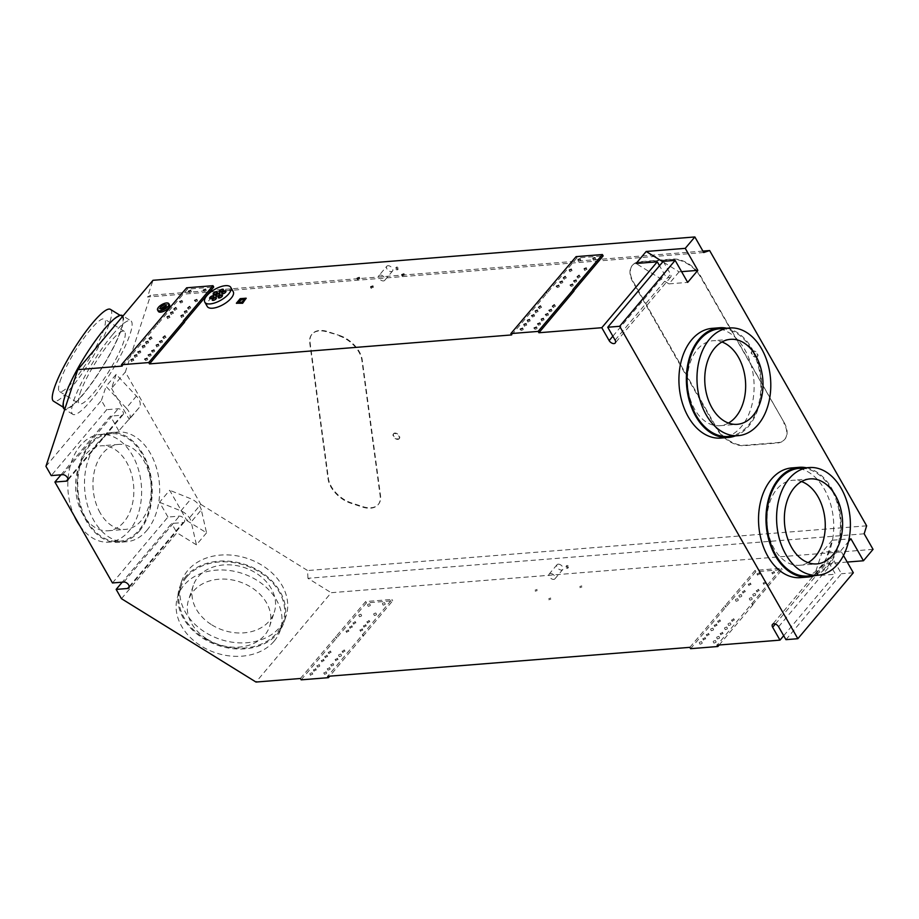 <?xml version="1.0" encoding="UTF-8"?>
<svg xmlns="http://www.w3.org/2000/svg" width="919" height="919" viewBox="0 0 919 919"><rect width="100%" height="100%" fill="white"/><g stroke="black" fill="none" stroke-linecap="round" stroke-linejoin="round"><path stroke-width="0.69" stroke-dasharray="4.59 3.45" d="M310.794 674.822L312.805 674.121L310.794 674.822M310.025 673.478L312.035 672.777L310.025 673.478M45.95 466.324L101.435 400.408L106.719 409.679L51.246 475.605M90.303 444.819A54.014 36.771 85.4 0 0 80.918 506.289A54.014 36.771 85.4 0 0 118.942 541.337A54.014 36.771 85.4 0 0 138.976 530.171A54.014 36.771 85.4 0 0 148.361 468.701A54.014 36.771 85.4 0 0 110.337 433.653A54.014 36.771 85.4 0 0 90.303 444.819M79.919 525.875A54.014 36.771 85.4 0 0 109.028 542.13A54.014 36.771 85.4 0 0 129.062 530.964A54.014 36.771 85.4 0 0 138.436 469.494A54.014 36.771 85.4 0 0 100.412 434.446A54.014 36.771 85.4 0 0 80.378 445.612A54.014 36.771 85.4 0 0 74.393 516.202M663.231 261.329L670.583 274.207A4.078 2.458 40.1 0 1 670.721 277.078A4.078 2.458 40.1 0 1 667.745 277.366A4.078 2.458 40.1 0 1 664.632 274.678L659.52 265.729M785.952 639.658L841.425 573.732L834.084 560.854A4.078 2.458 -139.9 0 0 830.96 558.166A4.078 2.458 -139.9 0 0 827.985 558.465A4.078 2.458 -139.9 0 0 828.122 561.325L835.474 574.214L814.268 575.914L822.057 552.273L840.782 550.78L843.481 555.501M60.999 474.824L110.395 416.123L121.802 415.216A4.078 2.458 -139.9 0 0 123.089 414.618A4.078 2.458 -139.9 0 0 122.342 410.896A4.078 2.458 -139.9 0 0 118.137 408.771L106.719 409.679M847.215 562.06L824.389 563.887L832.177 540.246L850.902 538.752M139.068 407.76L118.815 430.885L139.068 407.76A11.89 7.168 -139.9 0 0 139.183 407.622A11.89 7.168 -139.9 0 0 136.414 396.1L116.162 374.378L106.053 386.394L126.294 408.128L136.414 396.1M212.346 300.237A2.378 0.988 -29.7 0 0 212.404 300.387A2.378 0.988 -29.7 0 0 214.07 300.467A2.378 0.988 -29.7 0 0 216.195 299.066A2.378 0.988 -29.7 0 0 216.528 298.02A2.378 0.988 -29.7 0 0 216.424 297.905M112.715 334.562A55.037 10.316 -58.2 0 1 130.82 320.8A55.037 10.316 -58.2 0 1 122.457 351.92A55.037 10.316 -58.2 0 1 90.958 400.604A55.037 10.316 -58.2 0 1 72.854 414.366A55.037 10.316 -58.2 0 1 81.228 383.246A55.037 10.316 -58.2 0 1 112.715 334.562M72.854 414.366L64.341 409.093A55.037 10.316 -58.2 0 0 82.457 395.331A55.037 10.316 121.8 0 0 113.945 346.647A55.037 10.316 121.8 0 0 122.319 315.527L130.82 320.8M110.429 309.37A54.014 10.132 -58.2 0 1 102.216 339.904A54.014 10.132 -58.2 0 1 71.303 387.692A54.014 10.132 -58.2 0 1 53.532 401.189M82.653 394.722A54.014 10.132 -58.2 0 1 64.881 408.22A54.014 10.132 -58.2 0 1 73.095 377.686A54.014 10.132 -58.2 0 1 104.008 329.91A54.014 10.132 -58.2 0 1 121.779 316.4A54.014 10.132 -58.2 0 1 113.565 346.934A54.014 10.132 -58.2 0 1 82.653 394.722M325.751 672.214L323.741 672.915L325.751 672.214M326.521 673.558L324.51 674.27L326.521 673.558M824.389 563.887L814.268 575.914M783.7 635.718L835.474 574.214M689.836 647.344L755.062 570.4L781.345 568.298L717.119 645.161M300.41 678.498L365.636 601.554L391.931 599.452L327.692 676.315M873.05 549.355L331.196 592.709L255.999 682.047M537.247 590.526L535.237 591.227L537.247 590.526M550.837 599.108L548.838 599.808L550.837 599.108M581.888 586.965L579.878 587.655L581.888 586.965M112.474 582.956L167.959 517.041L179.366 516.133A4.078 2.458 40.1 0 1 183.628 518.305A4.078 2.458 40.1 0 1 184.26 522.049A4.078 2.458 40.1 0 1 183.042 522.566L171.635 523.485L122.227 582.175M140.641 352.62L138.643 353.321L140.641 352.62M333.494 665.264L331.495 665.965L333.494 665.264M332.735 663.932L330.725 664.632L332.735 663.932M167.959 517.041L159.538 502.291L169.659 490.264L187.039 520.74L200.824 504.359L125.34 372.011L150.613 295.263L147.488 297.009L153.002 280.295M159.538 502.291L180.905 510.872A11.89 7.168 40.1 0 1 191.198 521.912L201.318 509.884L206.545 532.813L187.039 520.74M201.318 509.884A11.89 7.168 -139.9 0 0 191.026 498.845L169.659 490.264M523.083 329.76L521.084 330.461L523.083 329.76M82.825 514.307A42.63 29.029 -94.6 0 1 77.529 470.574A42.63 29.029 -94.6 0 1 101.32 445.795A42.63 29.029 -94.6 0 1 126.615 462.268A42.63 29.029 -94.6 0 1 131.911 506.001A42.63 29.029 -94.6 0 1 108.12 530.78A42.63 29.029 -94.6 0 1 82.825 514.307M540.464 324.51L538.465 325.211L540.464 324.51M726.803 328.209A55.037 37.461 -94.6 0 1 759.634 368.508A55.037 37.461 -94.6 0 1 748.767 426.094A55.037 37.461 -94.6 0 1 735.418 435.882M712.133 328.359A55.037 37.461 -94.6 0 1 750.88 364.062A55.037 37.461 -94.6 0 1 741.323 426.692A55.037 37.461 -94.6 0 1 720.91 438.076M704.77 638.027L702.759 638.716L704.77 638.027M681.576 271.656L679.084 271.852L662.84 261.789M542.118 320.501L544.128 319.801L542.118 320.501M699.451 642.324L701.461 641.634L699.451 642.324M79.942 393.596A42.63 7.995 -58.2 0 1 102.698 351.839A42.63 7.995 -58.2 0 1 124.295 331.345A42.63 7.995 -58.2 0 1 123.732 341.569A42.63 7.995 -58.2 0 1 100.975 383.338A42.63 7.995 -58.2 0 1 79.379 403.82A42.63 7.995 -58.2 0 1 79.942 393.596M60.091 381.293A42.63 7.995 -58.2 0 1 82.848 339.536A42.63 7.995 -58.2 0 1 104.433 319.042A42.63 7.995 -58.2 0 1 103.881 329.266A42.63 7.995 -58.2 0 1 81.125 371.035A42.63 7.995 -58.2 0 1 59.528 391.517A42.63 7.995 -58.2 0 1 60.091 381.293M185.81 576.535A55.037 42.665 18.2 0 0 179.492 587.792A55.037 42.665 18.2 0 0 210.715 642.484A55.037 42.665 18.2 0 0 277.71 633.478A55.037 42.665 18.2 0 0 284.028 622.232A55.037 42.665 18.2 0 0 252.805 567.54A55.037 42.665 18.2 0 0 185.81 576.535M186.66 577.063A54.014 41.872 18.2 0 0 180.457 588.114A54.014 41.872 18.2 0 0 211.106 641.795A54.014 41.872 18.2 0 0 276.86 632.95A54.014 41.872 18.2 0 0 283.063 621.91A54.014 41.872 18.2 0 0 252.415 568.229A54.014 41.872 18.2 0 0 186.66 577.063M536.983 328.646L534.973 329.347L536.983 328.646M806.411 467.771A55.037 37.461 -94.6 0 1 839.231 508.081A55.037 37.461 -94.6 0 1 828.364 565.667A55.037 37.461 -94.6 0 1 815.027 575.455M807.87 576.029A54.014 36.771 85.4 0 0 827.904 564.863A54.014 36.771 85.4 0 0 837.289 503.394A54.014 36.771 85.4 0 0 799.266 468.345M218.389 297.813A2.378 0.988 -29.7 0 0 218.435 297.963A2.378 0.988 -29.7 0 0 220.1 298.055A2.378 0.988 -29.7 0 0 222.237 296.653A2.378 0.988 -29.7 0 0 222.57 295.608A2.378 0.988 -29.7 0 0 222.467 295.493M728.445 423.062A42.63 29.029 -94.6 0 1 719.922 425.715A42.63 29.029 -94.6 0 1 694.626 409.231A42.63 29.029 -94.6 0 1 689.33 365.498A42.63 29.029 -94.6 0 1 713.121 340.719A42.63 29.029 -94.6 0 1 721.955 341.983M840.782 550.78L848.501 541.601M791.741 467.92A55.037 37.461 -94.6 0 1 830.477 503.635A55.037 37.461 -94.6 0 1 820.931 566.265A55.037 37.461 -94.6 0 1 800.518 577.637M147.557 359.811L145.558 360.512L147.557 359.811M713.339 641.209L715.361 640.532L713.339 641.209M122.216 366.084L187.442 289.14L213.736 287.038M511.63 334.93L576.856 257.986L603.151 255.884M169.555 304.982A6.456 2.677 -29.7 0 0 165.006 304.809A6.456 2.677 -29.7 0 0 159.263 308.6A6.456 2.677 -29.7 0 0 158.332 311.357M233.311 291.828A14.945 6.215 -29.7 0 0 227.923 289.967A14.945 6.215 -29.7 0 0 212.565 296.826A14.945 6.215 -29.7 0 0 207.384 306.682M246.464 298.721L240.502 299.203L236.665 303.764M100.182 512.917A42.63 29.029 -94.6 0 1 94.887 469.184A42.63 29.029 -94.6 0 1 118.677 444.405A42.63 29.029 -94.6 0 1 143.973 460.878A42.63 29.029 -94.6 0 1 149.269 504.611A42.63 29.029 -94.6 0 1 125.478 529.39A42.63 29.029 -94.6 0 1 100.182 512.917M139.435 530.975A55.037 37.461 85.4 0 0 148.993 468.345A55.037 37.461 85.4 0 0 110.246 432.631A55.037 37.461 85.4 0 0 89.844 444.015A55.037 37.461 85.4 0 0 80.286 506.645A55.037 37.461 85.4 0 0 119.033 542.348A55.037 37.461 85.4 0 0 139.435 530.975M146.879 530.378A55.037 37.461 85.4 0 0 156.437 467.748A55.037 37.461 85.4 0 0 117.689 432.045A55.037 37.461 85.4 0 0 97.276 443.417A55.037 37.461 85.4 0 0 87.73 506.047A55.037 37.461 85.4 0 0 126.466 541.75A55.037 37.461 85.4 0 0 146.879 530.378M315.355 669.181L313.333 669.871L315.355 669.181M181.502 581.681A55.037 42.665 18.2 0 1 187.821 570.423A55.037 42.665 -161.8 0 1 254.816 561.417A55.037 42.665 -161.8 0 1 286.05 616.109A55.037 42.665 -161.8 0 1 279.721 627.367A55.037 42.665 18.2 0 1 212.726 636.373A55.037 42.665 18.2 0 1 181.502 581.681L179.492 587.792M528.23 321.616L530.24 320.915L528.23 321.616M329.243 668.067L327.233 668.768L329.243 668.067M330.013 669.411L328.003 670.123L330.013 669.411M274.172 641.106A54.014 41.872 18.2 0 0 280.375 630.066A54.014 41.872 18.2 0 0 249.727 576.385A54.014 41.872 18.2 0 0 183.972 585.219A54.014 41.872 18.2 0 0 177.769 596.259A54.014 41.872 18.2 0 0 208.418 649.94A54.014 41.872 18.2 0 0 274.172 641.106M207.177 639.176A42.63 33.05 18.2 0 0 269.612 626.367A42.63 33.05 18.2 0 0 250.967 587.149A42.63 33.05 18.2 0 0 188.579 599.843A42.63 33.05 18.2 0 0 207.177 639.176M524.738 325.763L526.748 325.062L524.738 325.763M243.891 299.605L244.282 300.352L242.363 302.627L238.147 302.971L238.653 302.362M215.839 296.09A2.378 0.988 -29.7 0 0 215.885 296.24A2.378 0.988 -29.7 0 0 217.55 296.32A2.378 0.988 -29.7 0 0 219.687 294.919A2.378 0.988 -29.7 0 0 220.02 293.873A2.378 0.988 -29.7 0 0 219.917 293.758M221.881 293.666A2.378 0.988 -29.7 0 0 221.927 293.816A2.378 0.988 -29.7 0 0 223.593 293.908A2.378 0.988 -29.7 0 0 225.729 292.506A2.378 0.988 -29.7 0 0 226.063 291.461A2.378 0.988 -29.7 0 0 225.959 291.346M703.701 639.521L705.712 638.82L703.701 639.521M319.605 666.378L317.595 667.079L319.605 666.378M318.847 665.034L316.837 665.747L318.847 665.034M702.047 643.518L700.037 644.219L702.047 643.518M121.446 598.683L176.93 532.756L171.635 523.485M139.183 407.622L129.062 419.65A11.89 7.168 -139.9 0 0 126.294 408.128M716.831 637.062L718.842 636.373L716.831 637.062M728.273 436.456A54.014 36.771 85.4 0 0 748.307 425.29A54.014 36.771 85.4 0 0 757.681 363.821A54.014 36.771 85.4 0 0 719.657 328.772M719.428 638.257L717.429 638.969L719.428 638.257M211.875 624.909A42.63 33.05 18.2 0 0 274.264 612.238A42.63 33.05 18.2 0 0 255.677 572.882A42.63 33.05 18.2 0 0 193.277 585.564A42.63 33.05 18.2 0 0 211.875 624.909M853.337 572.778L841.425 573.732M715.935 642.404L713.937 643.105L715.935 642.404M722.15 632.777L720.14 633.467L722.15 632.777M808.054 562.623A42.63 29.029 -94.6 0 1 799.53 565.277A42.63 29.029 -94.6 0 1 774.235 548.792A42.63 29.029 -94.6 0 1 768.939 505.059A42.63 29.029 -94.6 0 1 792.729 480.281A42.63 29.029 -94.6 0 1 801.563 481.545M314.287 670.675L316.297 669.974L314.287 670.675M679.084 271.852L668.963 283.879L636.074 263.5M710.789 628.849L712.811 628.171L710.789 628.849M742.816 591.813L744.539 590.412L742.816 591.813M338.743 654.742L340.754 654.052L338.743 654.742M764.999 582.359L763.092 583.014L764.999 582.359M219.331 291.943A2.378 0.988 -29.7 0 0 219.377 292.093A2.378 0.988 -29.7 0 0 221.042 292.173A2.378 0.988 -29.7 0 0 223.179 290.772A2.378 0.988 -29.7 0 0 223.512 289.726A2.378 0.988 -29.7 0 0 223.409 289.611M832.177 540.246L822.057 552.273M358.961 614.845L360.857 614.191L358.961 614.845M758.841 573.192L756.934 573.835L758.841 573.192M708.262 633.88L706.251 634.581L708.262 633.88M752.948 594.156L754.958 593.467L752.948 594.156M728.17 623.587L730.18 622.898L728.17 623.587M351.472 626.276L349.461 626.976L351.472 626.276M724.677 627.734L726.688 627.034L724.677 627.734M361.868 629.308L359.857 630.009L361.868 629.308M367.29 621.853L369.024 620.463L367.29 621.853M773.718 571.997L771.811 572.64L773.718 571.997M367.68 604.484L369.587 603.829L367.68 604.484M756.705 590.699L758.428 589.297L756.705 590.699M739.06 595.271L741.07 594.582L739.06 595.271M371.425 287.923L373.436 287.222L371.425 287.923M380.121 275.034A3.733 2.252 40.1 0 1 383.97 276.975A3.733 2.252 40.1 0 1 384.659 280.398A3.733 2.252 40.1 0 1 383.487 280.938A3.733 2.252 40.1 0 1 379.627 278.997A3.733 2.252 40.1 0 1 378.938 275.585A3.733 2.252 40.1 0 1 380.121 275.034M386.796 266.257A3.733 2.252 -139.9 0 1 387.967 265.706A3.733 2.252 40.1 0 1 391.781 267.601A3.733 2.252 40.1 0 1 392.562 271.002A3.733 2.252 40.1 0 1 391.333 271.61A3.733 2.252 -139.9 0 1 387.485 269.669A3.733 2.252 -139.9 0 1 386.796 266.257L378.938 275.585M151.049 355.664L149.039 356.365L151.049 355.664M135.323 356.917L137.333 356.216L135.323 356.917M382.568 603.289L384.464 602.634L382.568 603.289M365.36 625.161L363.35 625.862L365.36 625.161M373.838 613.662L375.745 612.996L373.838 613.662M328.623 652.41L330.358 651.02L328.623 652.41M342.511 651.295L344.246 649.905L342.511 651.295M323.201 659.853L321.19 660.554L323.201 659.853M101.435 400.408L106.053 386.394M118.815 430.885L110.395 416.123M749.456 598.303L751.466 597.614L749.456 598.303M337.101 658.739L335.09 659.44L337.101 658.739M735.568 599.418L737.578 598.729L735.568 599.418M347.979 630.423L345.969 631.123L347.979 630.423M213.288 294.356A2.378 0.988 -29.7 0 0 213.334 294.505A2.378 0.988 -29.7 0 0 215 294.597A2.378 0.988 -29.7 0 0 217.137 293.184A2.378 0.988 -29.7 0 0 217.47 292.15A2.378 0.988 -29.7 0 0 217.366 292.035M718.038 621.255L719.772 619.843L718.038 621.255M326.693 655.706L324.683 656.396L326.693 655.706M731.926 620.141L733.661 618.728L731.926 620.141M353.39 622.967L355.136 621.577L353.39 622.967M716.119 624.552L714.097 625.242L716.119 624.552M707.193 635.374L709.204 634.673L707.193 635.374M750.111 583.554L748.204 584.197L750.111 583.554M301.179 679.842L366.405 602.898L392.689 600.796L329.726 676.154M350.403 627.757L352.402 627.057L350.403 627.757M370.185 605.69L368.289 606.356L370.185 605.69M341.351 655.936L339.341 656.648L341.351 655.936M336.021 660.233L338.031 659.532L336.021 660.233M322.132 661.347L324.143 660.635L322.132 661.347M376.342 614.857L374.447 615.523L376.342 614.857M369.346 621.669L367.6 623.048L369.346 621.669M325.625 657.2L327.635 656.499L325.625 657.2M355.458 622.772L353.712 624.15L355.458 622.772M385.061 604.495L383.166 605.161L385.061 604.495M361.454 616.052L359.559 616.718L361.454 616.052M360.799 630.802L362.81 630.089L360.799 630.802M344.568 651.1L342.821 652.479L344.568 651.1M330.679 652.214L328.933 653.593L330.679 652.214M364.292 626.655L366.29 625.942L364.292 626.655M346.911 631.904L348.91 631.204L346.911 631.904M357.824 279.342L359.834 278.641L357.824 279.342M402.465 275.769L404.475 275.068L402.465 275.769M550.355 573.49A3.733 2.252 40.1 0 1 554.214 575.432A3.733 2.252 40.1 0 1 554.892 578.855A3.733 2.252 40.1 0 1 553.72 579.395A3.733 2.252 40.1 0 1 549.872 577.454A3.733 2.252 40.1 0 1 549.183 574.042A3.733 2.252 40.1 0 1 550.355 573.49M558.201 564.163A3.733 2.252 40.1 0 1 562.014 566.058A3.733 2.252 40.1 0 1 562.796 569.458A3.733 2.252 40.1 0 1 561.578 570.067A3.733 2.252 40.1 0 1 557.672 568.068A3.733 2.252 40.1 0 1 557.086 564.645A3.733 2.252 40.1 0 1 558.201 564.163M363.028 636.028L362.27 634.696M363.533 635.994L362.764 634.65M751.685 603.53L752.454 604.874L752.19 603.496M752.454 604.874L782.115 569.642L755.82 571.744L690.594 648.688M725.665 607.022L724.896 605.678M719.152 645L752.948 604.84M781.345 568.298L782.115 569.642M336.251 638.177L335.481 636.833M336.745 638.131L335.975 636.798M365.636 601.554L366.405 602.898M391.931 599.452L392.689 600.796M757.865 574.674L759.772 574.007L757.865 574.674M749.146 585.035L751.041 584.381L749.146 585.035M738.164 600.612L736.153 601.302L738.164 600.612M741.656 596.465L739.646 597.155L741.656 596.465M720.094 621.06L718.359 622.45L720.094 621.06M721.082 634.259L723.092 633.559L721.082 634.259M727.285 628.929L725.275 629.641L727.285 628.929M755.544 595.351L753.534 596.052L755.544 595.351M758.761 590.515L757.026 591.905L758.761 590.515M752.052 599.498L750.042 600.199L752.052 599.498M730.766 624.782L728.767 625.494L730.766 624.782M744.872 591.618L743.138 593.008L744.872 591.618M764.022 583.841L765.929 583.186L764.022 583.841M715.039 626.046L717.05 625.345L715.039 626.046M713.397 630.043L711.386 630.744L713.397 630.043M733.982 619.946L732.248 621.336L733.982 619.946M772.753 573.479L774.648 572.824L772.753 573.479M668.963 283.879L687.688 282.374M154.541 351.517L152.531 352.207L154.541 351.517M206.545 532.813L196.425 544.841L191.198 521.912M196.425 544.841L176.93 532.756M131.831 361.064L133.841 360.363L131.831 361.064M726.159 606.977L725.401 605.644M755.062 570.4L755.82 571.744M541.13 307.302L539.396 308.692L541.13 307.302M562.692 282.707L560.682 283.408L562.692 282.707M555.03 306.188L553.284 307.578L555.03 306.188M535.099 590.147L537.11 589.435L535.099 590.147M151.715 338.456L149.969 339.835L151.715 338.456M565.909 277.871L564.174 279.261L565.909 277.871M209.796 298.503A2.378 0.988 -29.7 0 0 209.842 298.652A2.378 0.988 -29.7 0 0 211.508 298.744A2.378 0.988 -29.7 0 0 213.645 297.331A2.378 0.988 -29.7 0 0 213.978 296.297A2.378 0.988 -29.7 0 0 213.874 296.171M579.797 276.757L578.062 278.147L579.797 276.757M534.433 316.285L532.423 316.986L534.433 316.285M171.439 314.011L173.438 313.299L171.439 314.011M162.387 342.19L160.388 342.89L162.387 342.19M864.17 533.79L307.922 578.292L331.196 592.709M568.149 567.494A1.252 0.758 40.1 0 1 567.012 565.507A1.252 0.758 40.1 0 1 568.149 567.494M579.751 586.575L581.75 585.862L579.751 586.575M165.604 337.342L163.858 338.72L165.604 337.342M176.494 309.025L174.748 310.404L176.494 309.025M559.2 286.854L557.19 287.555L559.2 286.854M190.382 307.911L188.636 309.289L190.382 307.911M182.502 302.294L180.606 302.96L182.502 302.294M578.901 260.916L580.808 260.261L578.901 260.916M585.058 270.094L586.965 269.428L585.058 270.094M551.814 311.036L549.803 311.736L551.814 311.036M573.088 285.74L571.09 286.441L573.088 285.74M143.169 347.589L145.179 346.888L143.169 347.589M593.789 259.721L595.684 259.066L593.789 259.721M146.661 343.442L148.671 342.741L146.661 343.442M548.321 315.183L546.311 315.872L548.321 315.183M206.109 290.737L204.202 291.403L206.109 290.737M191.221 291.932L189.325 292.598L191.221 291.932M167.947 318.158L169.958 317.446L167.947 318.158M157.057 346.474L159.067 345.774L157.057 346.474M576.581 281.593L574.57 282.294L576.581 281.593M536.087 312.288L538.086 311.587L536.087 312.288M181.836 317.044L183.846 316.343L181.836 317.044M197.378 301.11L195.483 301.777L197.378 301.11M570.182 271.277L572.077 270.623L570.182 271.277M185.328 312.897L187.327 312.196L185.328 312.897M548.7 598.717L550.711 598.016L548.7 598.717M183.306 320.938L184.076 322.282M187.442 289.14L186.672 287.796M157.011 323.04L157.781 324.384M156.517 323.074L157.287 324.418M545.943 291.92L546.702 293.264M572.721 289.784L573.49 291.128M576.856 257.986L576.098 256.642M546.437 291.886L547.196 293.23M161.124 308.968A3.4 1.413 -29.7 0 0 161.02 309.91A3.4 1.413 -29.7 0 0 163.41 310.036A3.4 1.413 -29.7 0 0 166.454 308.026A3.4 1.413 -29.7 0 0 166.925 306.544A3.4 1.413 -29.7 0 0 166.063 306.142M703.736 252.518L147.488 297.009M397.904 269.037A1.252 0.758 40.1 0 1 396.778 267.05A1.252 0.758 40.1 0 1 397.904 269.037M702.92 251.082L150.613 295.263M784.091 422.464A23.779 14.348 -139.9 0 1 784.906 439.179A23.779 14.348 -139.9 0 1 777.451 442.636L744.7 445.255A23.779 14.348 -139.9 0 1 716.625 427.852L633.34 281.846A23.779 14.348 40.1 0 1 632.513 265.154A23.779 14.348 40.1 0 1 639.992 261.674L672.731 259.055A23.779 14.348 -139.9 0 1 700.806 276.458L784.091 422.464L700.462 276.872A23.779 14.348 -139.9 0 0 672.386 259.468L639.635 262.087A23.779 14.348 40.1 0 0 632.157 265.568A23.779 14.348 40.1 0 0 632.996 282.259L716.28 428.277A23.779 14.348 -139.9 0 0 744.356 445.669L777.095 443.05A23.779 14.348 -139.9 0 0 784.573 439.581A23.779 14.348 -139.9 0 0 783.746 422.878M396.078 267.877A1.252 0.758 40.1 0 1 397.215 269.864A1.252 0.758 40.1 0 1 396.078 267.877M116.162 374.378L111.555 388.381L125.34 372.011M111.555 388.381L128.936 418.857M307.922 578.292L307.624 570.538L200.824 504.359M866.64 525.817L307.624 570.538M566.311 566.334A1.252 0.758 40.1 0 1 567.448 568.321A1.252 0.758 40.1 0 1 566.311 566.334M339.57 335.481A23.779 14.348 -139.9 0 1 362.201 359.777L380.523 495.663A23.779 14.348 -139.9 0 1 378.444 504.301A23.779 14.348 -139.9 0 1 362.637 506.587L351.058 502.773A23.779 14.348 -139.9 0 1 328.416 478.477L310.094 342.592A23.779 14.348 -139.9 0 1 312.173 333.953A23.779 14.348 -139.9 0 1 327.991 331.667L339.57 335.481L327.635 332.081A23.779 14.348 -139.9 0 0 311.817 334.378A23.779 14.348 -139.9 0 0 309.749 343.005L328.06 478.891A23.779 14.348 -139.9 0 0 350.702 503.187L362.281 507.012A23.779 14.348 -139.9 0 0 378.1 504.703A23.779 14.348 -139.9 0 0 380.179 496.076L361.856 360.191A23.779 14.348 -139.9 0 0 339.214 335.894M394.871 433.067A3.733 2.252 -139.9 0 0 393.688 433.619A3.733 2.252 -139.9 0 0 394.377 437.03A3.733 2.252 -139.9 0 0 398.237 438.972A3.733 2.252 -139.9 0 0 399.409 438.432A3.733 2.252 -139.9 0 0 398.72 435.02A3.733 2.252 -139.9 0 0 394.871 433.067M753.098 350.851A3.733 2.252 -139.9 0 0 751.926 351.391A3.733 2.252 -139.9 0 0 752.615 354.814A3.733 2.252 -139.9 0 0 756.475 356.756A3.733 2.252 -139.9 0 0 757.647 356.216A3.733 2.252 -139.9 0 0 756.957 352.793A3.733 2.252 -139.9 0 0 753.098 350.851M756.119 357.169A3.733 2.252 -139.9 0 0 757.348 356.561A3.733 2.252 -139.9 0 0 756.567 353.16A3.733 2.252 -139.9 0 0 752.753 351.265A3.733 2.252 -139.9 0 0 751.639 351.747A3.733 2.252 -139.9 0 0 752.224 355.171A3.733 2.252 -139.9 0 0 756.119 357.169M397.881 439.385A3.733 2.252 -139.9 0 0 399.11 438.777A3.733 2.252 -139.9 0 0 398.329 435.376A3.733 2.252 -139.9 0 0 394.515 433.481A3.733 2.252 -139.9 0 0 393.401 433.963A3.733 2.252 -139.9 0 0 393.987 437.387A3.733 2.252 -139.9 0 0 397.881 439.385M615.098 340.122L670.583 274.207M778.6 626.769L834.084 560.854M612.858 336.193L664.632 274.678M67.972 479.167L121.802 415.216M123.893 582.049L179.366 516.133M129.211 586.529L183.042 522.566M62.653 474.686L118.137 408.771M775.349 624.035L828.122 561.325M180.905 510.872L191.026 498.845M310.622 675.373L309.852 674.029M118.942 541.337L109.028 542.13M670.721 277.067L615.236 342.994M63.193 407.186L64.881 408.22M323.741 672.915L324.51 674.259M333.677 664.724L332.908 663.38M537.695 323.856L538.454 325.2M140.825 352.08L140.056 350.736M124.295 331.345L104.433 319.042M523.267 329.209L522.497 327.876M730.479 339.329L713.121 340.719M118.677 444.405L101.32 445.795M110.246 432.631L117.689 432.045M284.028 622.232L286.05 616.109M529.47 319.582L530.24 320.926M327.233 668.768L328.003 670.112M537.155 328.106L536.386 326.762M524.565 326.314L523.807 324.97M184.328 521.981L128.844 587.896M123.089 414.618L67.604 480.534M703.529 640.072L702.759 638.728M319.778 665.827L319.019 664.483M702.219 642.967L701.461 641.623M144.777 359.157L145.547 360.501M280.375 630.066L283.063 621.91M716.659 637.614L717.417 638.958M269.566 626.505L274.264 612.238M716.119 641.853L715.35 640.52M543.37 318.468L544.128 319.812M827.985 558.465L772.5 624.38M810.087 478.891L792.729 480.281M314.114 671.226L313.345 669.882M384.659 280.398L392.516 271.071M148.269 355.01L149.039 356.354M708.434 633.329L709.204 634.673M357.652 279.893L357.031 278.813M338.571 655.293L339.341 656.637M337.273 658.199L338.031 659.532M323.385 659.302L324.143 660.646M382.396 603.817L383.166 605.15M367.52 605.001L368.278 606.345M358.789 615.362L359.559 616.706M355.136 621.577L355.894 622.921M373.677 614.179L374.447 615.523M369.024 620.463L369.794 621.807M325.452 657.751L324.683 656.407M554.892 578.855L562.75 569.527M362.04 628.757L362.81 630.101M344.246 649.905L345.016 651.249M330.358 651.02L331.127 652.352M365.532 624.61L366.302 625.954M348.152 629.871L348.921 631.215M351.644 625.724L352.414 627.068M741.828 595.914L741.059 594.57M738.336 600.061L737.578 598.717M718.359 622.45L717.59 621.106M772.58 573.996L771.822 572.663M732.248 621.336L731.49 619.992M724.505 628.286L725.275 629.63M755.717 594.8L754.958 593.456M757.026 591.905L756.257 590.561M752.236 598.947L751.466 597.603M727.997 624.139L728.756 625.483M743.138 593.008L742.368 591.675M763.861 584.369L763.092 583.025M714.867 626.597L714.109 625.253M713.569 629.492L712.799 628.148M154.714 350.966L153.944 349.622M131.658 361.615L130.889 360.271M757.704 575.191L756.934 573.847M748.985 585.552L748.215 584.208M135.15 357.468L134.381 356.124M402.292 276.32L401.683 275.24M186.568 310.863L187.338 312.196M194.713 300.421L195.483 301.765M190.061 306.716L190.83 308.06M165.282 336.147L166.052 337.491M142.996 348.14L142.238 346.796M203.432 290.059L204.202 291.403M183.076 315.01L183.846 316.343M151.394 337.262L152.163 338.606M146.489 343.993L145.719 342.649M158.309 344.441L159.067 345.785M159.607 341.535L160.377 342.879M169.188 316.113L169.958 317.457M172.68 311.966L173.45 313.31M176.172 307.819L176.93 309.163M188.556 291.254L189.325 292.587M179.825 301.616L180.595 302.96M559.372 286.303L558.614 284.959M722.323 632.226L723.092 633.57M578.74 261.433L577.971 260.1M564.174 279.261L563.404 277.917M562.865 282.156L562.106 280.812M570.021 271.806L569.252 270.462M371.253 288.463L370.633 287.394M573.272 285.189L572.503 283.856M553.284 307.578L552.526 306.245M535.903 312.839L535.145 311.495M549.034 310.381L549.803 311.725M534.605 315.734L533.836 314.401M548.494 314.631L547.724 313.287M539.396 308.692L538.637 307.348M578.062 278.147L577.293 276.803M576.753 281.042L575.995 279.709M584.898 270.611L584.139 269.267M593.628 260.249L592.858 258.905M161.02 309.91L160.262 308.566M554.708 304.993L555.467 306.337M360.627 631.342L359.857 630.009M758.439 589.309L759.209 590.653M171.267 314.562L170.497 313.218M366.842 621.715L367.6 623.059M537.328 310.254L538.097 311.598M316.297 669.974L315.527 668.63M540.82 306.107L541.578 307.451M181.663 317.595L180.894 316.251M346.739 632.456L345.969 631.112M705.712 638.82L704.953 637.476M716.292 624.001L717.05 625.345M744.551 590.423L745.32 591.767M137.333 356.227L136.563 354.883M190.624 290.071L191.382 291.415M759.002 572.675L759.772 574.007M556.432 286.211L557.19 287.544M531.653 315.642L532.423 316.986M121.779 316.4L120.102 315.355M147.902 341.408L148.671 342.753M739.646 597.155L738.876 595.811M573.812 280.95L574.57 282.294M331.495 665.965L330.725 664.621M730.95 624.242L730.18 622.898M733.672 618.751L734.43 620.095M342.063 651.146L342.833 652.49M594.926 257.722L595.684 259.066M570.32 285.097L571.09 286.441M559.924 282.064L560.682 283.408M736.153 601.302L735.395 599.958M185.156 313.448L184.386 312.104M321.96 661.898L321.19 660.554M149.211 338.502L149.981 339.846M187.878 307.957L188.648 309.301M163.1 337.399L163.869 338.732M133.841 360.363L133.071 359.03M773.89 571.48L774.648 572.824M719.922 425.715L737.279 424.325M765.159 581.842L765.929 583.186M146.971 357.916L147.729 359.26M328.175 652.26L328.945 653.604M579.487 275.562L580.245 276.906M710.617 629.4L711.386 630.744M580.808 260.261L580.038 258.917M551.986 310.484L551.216 309.14M312.805 674.121L312.035 672.777M196.781 299.249L197.539 300.582M719.784 619.865L720.542 621.198M404.475 275.068L403.866 274M753.534 596.052L752.776 594.708M341.523 655.396L340.754 654.052M150.452 353.769L151.221 355.113M193.277 585.552L188.579 599.82M521.073 330.461L520.315 329.117M166.925 306.544L166.155 305.2M108.12 530.78L125.478 529.39M144.421 345.555L145.179 346.9M719.6 637.706L718.842 636.373M181.893 300.433L182.663 301.777M534.203 328.003L534.973 329.347M750.283 583.037L751.041 584.381M526.748 325.073L525.99 323.729M180.457 588.114L177.769 596.259M335.849 660.784L335.09 659.44M352.953 622.829L353.712 624.162M205.5 288.876L206.27 290.22M350.231 628.309L349.461 626.965M152.531 352.207L151.761 350.863M586.196 268.095L586.965 269.428M727.457 628.378L726.688 627.045M329.416 667.527L330.185 668.86M720.14 633.467L720.91 634.811M385.233 603.978L384.464 602.634M750.042 600.187L749.284 598.855M317.595 667.079L316.837 665.735M565.587 276.665L566.357 278.009M325.923 671.674L326.693 673.007M799.53 565.277L816.888 563.887M167.775 318.709L167.005 317.365M527.288 320.823L528.057 322.167M364.119 627.206L363.35 625.862M156.885 347.026L156.127 345.682M370.346 605.161L369.587 603.829M359.834 278.641L359.214 277.572M100.412 434.446L110.337 433.653M713.167 641.761L713.937 643.105M326.865 655.155L327.635 656.499M138.631 353.321L137.873 351.977M361.627 615.535L360.857 614.191M557.029 564.714L549.183 574.042M545.541 314.528L546.311 315.872M162.56 341.638L161.801 340.294M572.077 270.623L571.319 269.278M376.503 614.34L375.745 612.996M59.528 391.517L79.379 403.82M541.188 319.709L541.946 321.053M126.466 541.75L119.033 542.348M706.251 634.581L707.021 635.925M372.815 286.154L373.436 287.222M173.99 309.071L174.748 310.415M700.037 644.219L699.279 642.875M540.636 323.959L539.878 322.615M397.605 269.681L398.306 268.853M567.839 568.137L568.539 567.31M396.376 267.234L395.687 268.061M566.621 565.69L565.92 566.518"/><path stroke-width="1.38" d="M60.999 474.824L54.91 482.038L66.329 481.131A4.078 2.458 -139.9 0 0 67.546 480.603A4.078 2.458 -139.9 0 0 66.903 476.869A4.078 2.458 -139.9 0 0 62.653 474.686L51.246 475.605L45.95 466.324L77.793 369.645L153.002 280.295L694.856 236.953L703.736 252.518L709.629 250.542L866.64 525.817L864.17 533.79L873.05 549.355L863.458 560.762L847.215 562.06M74.393 516.202A54.014 36.771 85.4 0 0 79.919 525.875M573.801 290.76L603.151 255.884L602.382 254.54L572.721 289.784L573.984 291.082L538.925 332.747L601.796 327.715L609.148 340.604A4.078 2.458 40.1 0 0 612.272 343.292A4.078 2.458 40.1 0 0 615.236 342.994A4.078 2.458 40.1 0 0 615.098 340.122L607.746 327.244L663.231 261.329L675.143 260.376L619.659 326.291L607.746 327.244M329.726 676.154L328.462 677.659L327.692 676.315L689.836 647.344L690.594 648.688L717.877 646.505L717.119 645.161L779.99 640.129L772.649 627.252A4.078 2.458 -139.9 0 1 772.511 624.38A4.078 2.458 -139.9 0 1 775.475 624.081A4.078 2.458 -139.9 0 1 778.6 626.769L785.952 639.658L797.853 638.705L619.659 326.291M848.501 541.601L850.902 538.752L863.458 560.762M216.424 297.905A2.378 0.988 -29.7 0 0 214.701 297.997A2.378 0.988 -29.7 0 0 212.726 299.341A2.378 0.988 -29.7 0 0 212.346 300.237M122.985 315.952L122.319 315.527A55.037 10.316 121.8 0 0 104.203 329.289A55.037 10.316 -58.2 0 0 72.716 377.973A55.037 10.316 -58.2 0 0 64.341 409.093L64.721 409.334M63.193 407.186L53.532 401.189A54.014 10.132 -58.2 0 1 61.745 370.656A54.014 10.132 -58.2 0 1 92.658 322.879A54.014 10.132 -58.2 0 1 110.429 309.37L120.102 315.355M779.99 640.129L783.7 635.718M122.227 582.175L116.15 589.401L121.446 598.683L255.999 682.047L300.41 678.498L301.179 679.842L328.462 677.659M116.15 589.401L127.557 588.493A4.078 2.458 40.1 0 0 128.844 587.896A4.078 2.458 40.1 0 0 128.097 584.174A4.078 2.458 40.1 0 0 123.893 582.049L112.474 582.956L54.91 482.038M539.706 323.166L537.695 323.856L539.706 323.166M735.418 435.882A55.037 37.461 -94.6 0 1 728.353 437.478A55.037 37.461 -94.6 0 1 689.606 401.764A55.037 37.461 -94.6 0 1 699.164 339.134A55.037 37.461 -94.6 0 1 719.577 327.761A55.037 37.461 -94.6 0 1 726.803 328.209M728.353 437.478L720.91 438.076A55.037 37.461 -94.6 0 1 682.162 402.361A55.037 37.461 -94.6 0 1 691.72 339.731A55.037 37.461 -94.6 0 1 712.133 328.359L719.577 327.761M212.576 299.077A2.378 0.988 -29.7 0 0 212.232 300.088A2.378 0.988 -29.7 0 0 213.874 300.214A2.378 0.988 -29.7 0 0 216.045 298.801A2.378 0.988 -29.7 0 0 216.367 297.745A2.378 0.988 -29.7 0 0 214.69 297.676A2.378 0.988 -29.7 0 0 212.576 299.077M139.883 351.288L137.873 351.988L139.883 351.288M662.84 261.789L646.195 251.473L685.252 248.348L697.808 270.358L681.576 271.656M522.325 328.416L520.315 329.128L522.325 328.416M815.027 575.455A55.037 37.461 -94.6 0 1 807.962 577.04A55.037 37.461 -94.6 0 1 769.214 541.337A55.037 37.461 -94.6 0 1 778.772 478.707A55.037 37.461 -94.6 0 1 799.174 467.323A55.037 37.461 -94.6 0 1 806.411 467.771M809.179 467.553L799.266 468.345A54.014 36.771 85.4 0 0 779.232 479.511A54.014 36.771 85.4 0 0 769.846 540.981A54.014 36.771 85.4 0 0 807.87 576.029L817.795 575.237A54.014 36.771 85.4 0 0 837.829 564.059A54.014 36.771 85.4 0 0 847.215 502.601A54.014 36.771 85.4 0 0 809.179 467.553A54.014 36.771 85.4 0 0 789.145 478.719A54.014 36.771 85.4 0 0 779.771 540.188A54.014 36.771 85.4 0 0 817.795 575.237M222.467 295.493A2.378 0.988 -29.7 0 0 220.744 295.585A2.378 0.988 -29.7 0 0 218.768 296.929A2.378 0.988 -29.7 0 0 218.389 297.813M218.619 296.653A2.378 0.988 -29.7 0 0 218.274 297.676A2.378 0.988 -29.7 0 0 219.917 297.79A2.378 0.988 -29.7 0 0 222.088 296.377A2.378 0.988 -29.7 0 0 222.409 295.321A2.378 0.988 -29.7 0 0 220.732 295.263A2.378 0.988 -29.7 0 0 218.619 296.653M711.984 407.841A42.63 29.029 -94.6 0 1 706.688 364.108A42.63 29.029 -94.6 0 1 730.479 339.329A42.63 29.029 -94.6 0 1 755.774 355.814A42.63 29.029 -94.6 0 1 761.035 399.696A42.63 29.029 -94.6 0 1 737.049 424.337A42.63 29.029 -94.6 0 1 711.984 407.841M721.955 341.983A42.63 29.029 -94.6 0 1 738.416 357.192A42.63 29.029 -94.6 0 1 728.445 423.062M685.252 248.348L694.856 236.953M697.808 270.358L687.688 282.374L675.143 260.376M843.481 555.501L853.337 572.778L797.853 638.705M807.962 577.04L800.518 577.637A55.037 37.461 -94.6 0 1 761.771 541.923A55.037 37.461 -94.6 0 1 771.328 479.304A55.037 37.461 -94.6 0 1 791.741 467.92L799.174 467.323M758.221 424.498A54.014 36.771 85.4 0 0 767.606 363.028A54.014 36.771 85.4 0 0 729.571 327.98A54.014 36.771 85.4 0 0 709.537 339.145A54.014 36.771 85.4 0 0 700.163 400.615A54.014 36.771 85.4 0 0 738.187 435.663A54.014 36.771 85.4 0 0 758.221 424.498M791.592 547.402A42.63 29.029 -94.6 0 1 786.273 503.75A42.63 29.029 -94.6 0 1 809.972 478.902A42.63 29.029 -94.6 0 1 835.382 495.375A42.63 29.029 -94.6 0 1 840.644 539.269A42.63 29.029 -94.6 0 1 816.646 563.91A42.63 29.029 -94.6 0 1 791.592 547.402M77.793 369.645L122.216 366.084L121.446 364.74L148.729 362.557L149.498 363.901L511.63 334.93L510.872 333.586L538.155 331.403L573.226 289.738M121.446 364.74L186.672 287.796L212.967 285.694L213.736 287.038L184.386 321.914M212.967 285.694L183.306 320.938L184.57 322.236L149.498 363.901M601.796 327.715L657.28 261.8L636.074 263.5L646.195 251.473M158.332 311.357A6.456 2.677 -29.7 0 0 162.801 311.69A6.456 2.677 -29.7 0 0 168.682 307.854A6.456 2.677 -29.7 0 0 169.555 304.982M357.215 278.262L359.214 277.561L357.215 278.262M401.856 274.689L403.866 273.988L401.856 274.689M207.384 306.682A14.945 6.215 -29.7 0 0 212.576 308.21A14.945 6.215 -29.7 0 0 227.579 301.627A14.945 6.215 -29.7 0 0 233.311 291.828M370.805 286.843L372.815 286.142L370.805 286.843M236.367 303.224L242.616 303.281L246.154 298.193L240.204 298.664L236.367 303.224L242.317 302.753L246.154 298.193M659.52 265.729L657.28 261.8M527.472 320.272L529.47 319.582L527.472 320.272M536.214 327.313L534.203 328.014L536.214 327.313M538.925 332.747L538.155 331.403M523.979 324.418L525.978 323.718L523.979 324.418M241.456 299.238L237.837 302.431L242.053 302.098L243.972 299.812L243.684 299.066L241.456 299.238L243.891 299.605M219.917 293.758A2.378 0.988 -29.7 0 0 218.194 293.85A2.378 0.988 -29.7 0 0 216.218 295.194A2.378 0.988 -29.7 0 0 215.839 296.09M225.959 291.346A2.378 0.988 -29.7 0 0 224.236 291.438A2.378 0.988 -29.7 0 0 222.26 292.782A2.378 0.988 -29.7 0 0 221.881 293.666M222.099 292.506A2.378 0.988 -29.7 0 0 221.766 293.529A2.378 0.988 -29.7 0 0 223.409 293.643A2.378 0.988 -29.7 0 0 225.58 292.231A2.378 0.988 -29.7 0 0 225.902 291.174A2.378 0.988 -29.7 0 0 224.225 291.116A2.378 0.988 -29.7 0 0 222.099 292.506M729.571 327.98L719.657 328.772A54.014 36.771 85.4 0 0 699.623 339.938A54.014 36.771 85.4 0 0 690.238 401.408A54.014 36.771 85.4 0 0 728.273 436.456L738.187 435.663M146.787 358.467L144.777 359.157L146.787 358.467M541.36 319.169L543.37 318.468L541.36 319.169M801.563 481.545A42.63 29.029 -94.6 0 1 818.025 496.765A42.63 29.029 -94.6 0 1 808.054 562.623M223.409 289.611A2.378 0.988 -29.7 0 0 221.674 289.703A2.378 0.988 -29.7 0 0 219.71 291.047A2.378 0.988 -29.7 0 0 219.331 291.943M150.279 354.32L148.269 355.01L150.279 354.32M217.366 292.035A2.378 0.988 -29.7 0 0 215.643 292.127A2.378 0.988 -29.7 0 0 213.667 293.471A2.378 0.988 -29.7 0 0 213.288 294.356M213.507 293.195A2.378 0.988 -29.7 0 0 213.174 294.218A2.378 0.988 -29.7 0 0 214.816 294.333A2.378 0.988 -29.7 0 0 216.987 292.92A2.378 0.988 -29.7 0 0 217.309 291.863A2.378 0.988 -29.7 0 0 215.632 291.805A2.378 0.988 -29.7 0 0 213.507 293.195M717.877 646.505L719.152 645M219.549 290.783A2.378 0.988 -29.7 0 0 219.216 291.794A2.378 0.988 -29.7 0 0 220.859 291.92A2.378 0.988 -29.7 0 0 223.03 290.507A2.378 0.988 -29.7 0 0 223.351 289.451A2.378 0.988 -29.7 0 0 221.674 289.382A2.378 0.988 -29.7 0 0 219.549 290.783M153.772 350.173L151.761 350.874L153.772 350.173M131.061 359.72L133.071 359.019L131.061 359.72M239.756 300.157L240.066 300.685L241.754 299.778M213.874 296.171A2.378 0.988 -29.7 0 0 212.151 296.274A2.378 0.988 -29.7 0 0 210.175 297.618A2.378 0.988 -29.7 0 0 209.796 298.503M210.026 297.342A2.378 0.988 -29.7 0 0 209.681 298.353A2.378 0.988 -29.7 0 0 211.324 298.48A2.378 0.988 -29.7 0 0 213.495 297.067A2.378 0.988 -29.7 0 0 213.817 296.01A2.378 0.988 -29.7 0 0 212.14 295.941A2.378 0.988 -29.7 0 0 210.026 297.342M134.553 355.573L136.563 354.872L134.553 355.573M183.8 320.892L148.729 362.557M190.451 290.588L188.556 291.254L190.451 290.588M181.732 300.95L179.837 301.616L181.732 300.95M184.558 311.552L186.568 310.863L184.558 311.552M196.609 299.766L194.713 300.421L196.609 299.766M189.613 306.567L187.878 307.957L189.613 306.567M164.834 336.009L163.1 337.399L164.834 336.009M142.411 346.245L144.409 345.544L142.411 346.245M205.339 289.405L203.432 290.059L205.339 289.405M181.077 315.699L183.076 314.999L181.077 315.699M150.946 337.112L149.211 338.502L150.946 337.112M145.891 342.098L147.902 341.397L145.891 342.098M156.299 345.142L158.309 344.441L156.299 345.142M161.618 340.846L159.619 341.546L161.618 340.846M167.178 316.814L169.188 316.113L167.178 316.814M170.67 312.667L172.68 311.966L170.67 312.667M175.724 307.681L173.99 309.071L175.724 307.681M602.382 254.54L576.098 256.642L510.872 333.586M238.653 302.362L240.066 300.685M593.019 258.388L594.915 257.722L593.019 258.388M558.442 285.51L556.432 286.211L558.442 285.51M578.143 259.572L580.038 258.905L578.143 259.572M565.151 276.527L563.404 277.906L565.151 276.527M561.923 281.363L559.924 282.064L561.923 281.363M569.412 269.945L571.308 269.278L569.412 269.945M572.33 284.396L570.32 285.108L572.33 284.396M554.26 304.855L552.514 306.222L554.26 304.855M535.317 310.944L537.316 310.243L535.317 310.944M551.044 309.692L549.034 310.392L551.044 309.692M533.663 314.941L531.653 315.654L533.663 314.941M547.552 313.838L545.553 314.539L547.552 313.838M540.372 305.958L538.626 307.337L540.372 305.958M579.039 275.413L577.293 276.791L579.039 275.413M575.822 280.249L573.812 280.961L575.822 280.249M584.3 268.75L586.196 268.084L584.3 268.75M166.063 306.142A3.4 1.413 -29.7 0 0 161.491 308.428A3.4 1.413 -29.7 0 0 161.124 308.968M158.493 307.256A6.456 2.677 -29.7 0 0 157.608 310.094A6.456 2.677 -29.7 0 0 162.123 310.323A6.456 2.677 -29.7 0 0 167.924 306.509A6.456 2.677 -29.7 0 0 168.809 303.684A6.456 2.677 -29.7 0 0 164.294 303.454A6.456 2.677 -29.7 0 0 158.493 307.256M160.733 307.084A3.4 1.413 -29.7 0 0 160.239 308.531A3.4 1.413 -29.7 0 0 162.594 308.704A3.4 1.413 -29.7 0 0 165.684 306.682A3.4 1.413 -29.7 0 0 166.144 305.177A3.4 1.413 -29.7 0 0 163.754 305.085A3.4 1.413 -29.7 0 0 160.733 307.084M210.118 303.913A14.945 6.215 -29.7 0 0 225.281 297.205A14.945 6.215 -29.7 0 0 230.784 287.383A14.945 6.215 -29.7 0 0 225.477 285.671A14.945 6.215 -29.7 0 0 210.325 292.368A14.945 6.215 -29.7 0 0 204.811 302.19A14.945 6.215 -29.7 0 0 210.118 303.913M216.068 294.93A2.378 0.988 -29.7 0 0 215.724 295.941A2.378 0.988 -29.7 0 0 217.366 296.067A2.378 0.988 -29.7 0 0 219.538 294.654A2.378 0.988 -29.7 0 0 219.859 293.598A2.378 0.988 -29.7 0 0 218.182 293.529A2.378 0.988 -29.7 0 0 216.068 294.93M709.629 250.542L702.92 251.082M609.148 340.604L612.858 336.193M66.329 481.131L67.972 479.167M127.557 588.493L129.211 586.529M772.649 627.252L775.349 624.035M157.597 310.082L158.367 311.426M230.784 287.383L233.231 291.679M169.578 305.028L168.82 303.684M207.269 306.486L204.822 302.19"/></g></svg>
